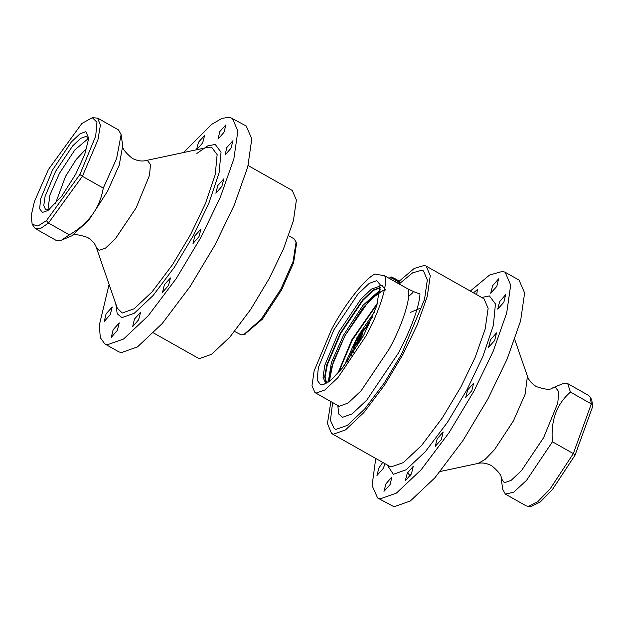 <?xml version="1.0" encoding="UTF-8"?>
<svg xmlns="http://www.w3.org/2000/svg" width="624" height="624" viewBox="0 0 624 624"><rect width="100%" height="100%" fill="white"/><g stroke="black" fill="none" stroke-linecap="round" stroke-linejoin="round"><path stroke-width="0.94" d="M35.264 228.587L56.144 240.388L61.55 240.131L69.35 234.835C88.53 223.727 99.84 208.143 103.28 188.097L82.391 176.303L48.469 223.041L41.098 228.15L35.264 228.587L32.159 224.273L37.947 226.036L46.402 220.654L79.872 174.548L95.714 136.024L96.954 122.226L92.352 117.694L81.877 123.443L48.407 169.549L34.375 201.685L31.2 215.662L32.159 224.273M88.163 138.653L74.857 149.908L59.428 173.378L49.889 195.086L47.939 209.859M86.869 148.06L76.175 159.518L65.567 176.311L55.333 203.9M52.58 169.915L71.339 141.983L80.098 133.723L85.878 131.672L88.741 138.31L84.716 154.526L75.699 174.182L61.753 196.147L47.947 210.538L42.401 212.425L39.671 208.806L40.591 199.087L52.58 169.915M49.803 209.165L45.575 209.641L43.781 205.491L45.076 196.451L55.645 171.249L72.712 145.837L80.683 138.317L85.94 136.453L86.752 136.742L88.522 140.603M196.498 149.76L198.502 142.217L204.625 135.424L202.644 142.982L196.521 149.776M219.827 131.563L225.95 124.769L223.969 132.327L218.002 139.175L219.827 131.563M226.863 147.459L232.986 140.665L230.997 148.223L225.038 155.072L226.863 147.459M217.714 185.64L223.837 178.846L221.855 186.404L215.888 193.253L217.714 185.64M194.836 235.88L200.959 229.086L198.978 236.644L193.019 243.493L194.836 235.88M164.369 284.716L170.492 277.922L168.511 285.48L162.544 292.328L164.369 284.716M134.464 319.059L140.587 312.265L138.606 319.823L132.639 326.672L134.464 319.059M113.139 329.714L119.262 322.92L117.273 330.478L111.314 337.327L113.139 329.714M106.103 313.817L112.226 307.024L110.245 314.582L104.278 321.43L106.103 313.817M183.612 152.513L211.513 124.457L222.089 118.326L229.819 117.242L246.23 126.001L251.792 138.856L247.775 166.834L234.257 205.085L215.038 244.904L190.203 286.361L162.185 323.591L137.498 346.889L121.212 352.661L118.716 351.772L104.793 343.902L100.316 337.67L99.278 325.315L109.091 284.45M232.307 118.139L237.869 130.993L233.852 158.972L220.334 197.223L201.115 237.042L176.28 278.499L148.262 315.728L123.575 339.027L107.289 344.799L104.793 343.902M248.11 165.547L292.266 190.484L296.392 200.015L293.405 220.763L283.39 249.132L269.139 278.655L250.715 309.395L229.944 337.007L211.637 354.284L199.563 358.558L197.707 357.895L153.551 332.959M92.352 117.694L97.656 118.123L100.402 125.245L97.921 139.87L82.391 176.303L79.872 174.548M103.28 188.097L116.587 158.59L121.111 134.675L118.537 129.925L97.656 118.123M69.35 234.835L48.469 223.041L46.402 220.654M234.624 331.43L241.075 334.854L243.766 334.597L261.167 319.277L280.831 289.193L293.085 261.511L296.088 241.964L296.517 243.734L293.592 262.79L281.642 289.786L262.47 319.114L244.67 334.261M296.088 241.964L294.044 238.813L288.655 235.763M401.638 354.019L424.523 299.434L427.331 279.872L423.446 270.886L421.699 270.262L412.612 272.828L399.142 283.975L412.612 272.828L421.699 270.262L423.446 270.886L427.331 279.872L424.523 299.434L401.638 354.019L384.267 383.003L364.681 409.032L347.42 425.318L336.032 429.359L334.292 428.735L336.032 429.359L347.42 425.318L364.681 409.032L384.267 383.003L401.638 354.019M552.037 388.167L562.31 383.869L567.707 383.612L570.437 392.106C556.561 404.204 550.563 420.763 552.443 441.792L526.617 480.262L513.646 492.258L505.315 494.075L502.749 489.325L501.119 478.304C501.914 475.925 498.763 471.705 491.665 465.652C483.647 461.721 478.865 463.281 478.218 463.39L485.121 459.42L494.489 449.693L513.419 420.919L525.104 394.298L527.436 376.249C527.678 376.857 528.809 381.763 536.312 386.599C545.165 389.548 550.407 390.07 552.037 388.167L555.61 387.574L558.823 391.841L557.731 403.291L543.605 437.674L521.5 470.59L511.173 480.332L504.364 482.75L501.119 478.304M503.825 302.32L505.651 294.707L499.684 301.556L497.702 309.114L503.825 302.32M496.798 286.424L498.623 278.811L492.656 285.659L490.675 293.218L496.798 286.424M476.658 294.629L477.454 289.52L473.483 292.843M382.746 462.407L378.932 467.914L376.951 475.472L383.074 468.679L385.141 463.765M390.101 484.575L391.927 476.954L385.967 483.811L383.978 491.361L390.101 484.575M411.427 473.92L413.252 466.307L407.293 473.156L405.304 480.714L411.427 473.92M441.332 439.577L443.157 431.956L437.198 438.812L435.209 446.363L441.332 439.577M494.684 340.501L496.501 332.888L490.542 339.737L488.561 347.295L494.684 340.501M471.806 390.741L473.632 383.128L467.665 389.977L465.683 397.535L471.806 390.741M375.742 458.453L372.083 485.534L377.621 497.999L380.117 498.896L396.404 493.124L421.091 469.825L449.108 432.596L473.944 391.131L493.163 351.32L506.68 313.061L510.697 285.082L505.136 272.228L502.64 271.339L489.614 275.028L470.301 291.041M377.621 497.999L394.04 506.758L410.327 500.986L435.006 477.688L463.031 440.458L487.867 399.001L507.086 359.182L520.603 320.931L524.62 292.945L519.059 280.098L505.136 272.228M330.899 401.575L327.444 423.485L331.586 433.516L333.434 434.179L345.517 429.897L363.815 412.62L384.595 385.016L403.018 354.268L417.269 324.745L427.284 296.377L430.271 275.629L426.145 266.105L424.297 265.442L414.211 268.421L399.188 281.206M570.437 392.106L591.318 403.9L590.195 397.075L588.588 395.413L567.707 383.612M575.047 455.192L552.357 489.622L540.345 501.922L531.5 506.306L528.458 506.384L537.592 501.844L549.994 489.099L573.331 453.586L591.318 403.9L592.8 406.177L575.047 455.192L573.331 453.586L552.443 441.792M590.195 397.075L591.692 399.727L592.8 406.177M505.315 494.075L526.196 505.877L528.458 506.384M398.393 282.04L397.472 283.031M332.608 402.542L330.447 420.451L334.292 428.735L330.447 420.451L332.608 402.542M420.264 308.264L410.405 312.421M408.556 296.525L412.955 292.5L408.556 296.525M361.14 332.779L362.045 332.444C364.447 332.53 357.599 345.244 355.555 344.503L355.134 343.418M356.78 337.927L361.374 332.826L359.884 338.497L355.415 343.637L356.78 337.927M361.553 333.044L360.352 338.762L355.875 343.894L355.29 343.59M359.057 338.341L356.912 340.72L357.607 338.075L359.697 335.681L359.057 338.341M339.339 406.817L338.138 405.67L339.456 406.138L348.083 403.081L361.156 390.741L389.158 349.066C402.792 324.488 411.715 295.838 407.885 288.912C414.172 291.977 418.197 293.608 419.968 293.795C419.632 305.807 410.405 331.048 398.182 353.379L366.826 400.062L352.186 413.876L342.521 417.3L338.731 414.008L337.787 405.467M337.865 373.285L351.842 339.784L377.801 302.57M329.347 381.311L333.271 361.655L344.877 335.852L363.176 307.492L380.281 291.127L369.603 299.933L344.877 335.852L331.367 367.622L329.347 381.311M363.605 335.525L342.365 368.02L331.695 379.4L323.575 384.556L320.666 384.836L317.148 380.172L318.341 367.637L333.801 330.018L357.989 294.005L369.283 283.343L376.74 280.706L380.086 284.521L376.841 305.627L363.605 335.525M380.453 287.929L378.37 286.658L371.475 289.099L361.015 298.974L338.614 332.319L324.745 365.399L323.045 377.255L325.4 382.699L326.687 383.113M384.68 275.808C388.51 282.734 379.595 311.384 365.953 335.962L337.951 377.637L324.878 389.977L316.251 393.034L314.933 392.558L311.984 385.757L314.114 370.937L331.453 329.581C344.354 304.871 365.102 278.413 375.024 274.022L384.68 275.808L407.885 288.912M351.991 351.218L347.474 361.343L355.875 343.543M326.274 383.042L324.644 376.771L326.781 364.822L340.244 333.232L362.638 299.894L373.097 290.02L380.18 287.609M366.194 326.063L372.544 316.969L366.194 326.063M393.931 278.92C389.548 276.143 390.343 276.292 396.326 279.365L399.313 281.401L398.931 282.118M390.78 277.54L396.076 279.848L399.415 282.329L391.373 277.789L389.992 277.532L389.47 278.515M391.966 277.758L391.373 277.789L390.632 279.17M396.076 279.848L395.234 281.767M399.415 282.329L398.666 283.709M390.757 277.532L389.992 277.532M328.255 382.106L331.406 362.521L343.567 335.111L363.028 305.284L380.398 289.793M380.367 287.82L373.425 290.371L362.989 300.284L340.704 333.497L327.366 364.658L325.12 376.615L326.555 383.097M344.175 365.742L354.643 342.646M360.227 332.764L374.603 311.875M377.473 303.662L352.303 340.049L338.621 372.434M96.416 247.751C96.182 247.143 95.051 242.237 87.547 237.401C78.694 234.452 73.453 233.93 71.822 235.833L88.858 220.085L107.492 191.357L119.231 165.087L122.733 145.696C121.945 148.075 125.096 152.295 132.194 158.348C140.205 162.279 144.994 160.719 145.634 160.61L147.475 160.547L150.509 164.572L149.479 175.375L136.149 207.831L115.284 238.898L105.534 248.087L99.107 250.372L96.416 247.751L117.281 308.17L122.242 313.006L134.113 308.802L152.108 291.821L172.528 264.685L190.632 234.468L205.397 203.642L215.249 174.548L217.144 154.596L211.544 147.163L208.151 147.28L145.634 160.61M196.88 153.426L207.644 145.946L215.194 144.401L221.044 152.17L219.063 173.012L208.775 203.401L193.346 235.607L174.439 267.166L153.106 295.511L134.316 313.24L121.914 317.639L117.203 313.755L115.768 303.787M481.705 297.476L489.403 295.924L495.433 303.927L493.389 325.385L482.797 356.671L466.908 389.836L447.439 422.331L425.474 451.519L406.123 469.778L393.354 474.302L387.145 464.896M331.586 433.516L389.462 466.198L391.31 466.861L403.393 462.587L421.691 445.31L442.471 417.698L460.886 386.958L475.137 357.435L485.16 329.066L488.14 308.318L484.013 298.787L426.145 266.105M410.202 476.011L407.581 472.625M353.27 352.934L355.555 344.503M369.002 324.87L362.045 332.444M380.375 285.714L382.223 285.691L385.601 289.973M71.822 235.833L61.55 240.131M122.733 145.696L121.111 134.675M245.513 334.051L243.766 334.597M478.218 463.39L440.248 471.487M527.436 376.249L514.761 339.55M369.892 322.975L358.94 334.604M355.563 340.587L351.25 355.976M361.374 332.826L361.834 333.091M314.933 392.558L338.138 405.67M390.936 276.892L390.554 277.602M383.237 290.339L369.603 299.933M329.378 381.287L331.367 367.622"/></g></svg>
